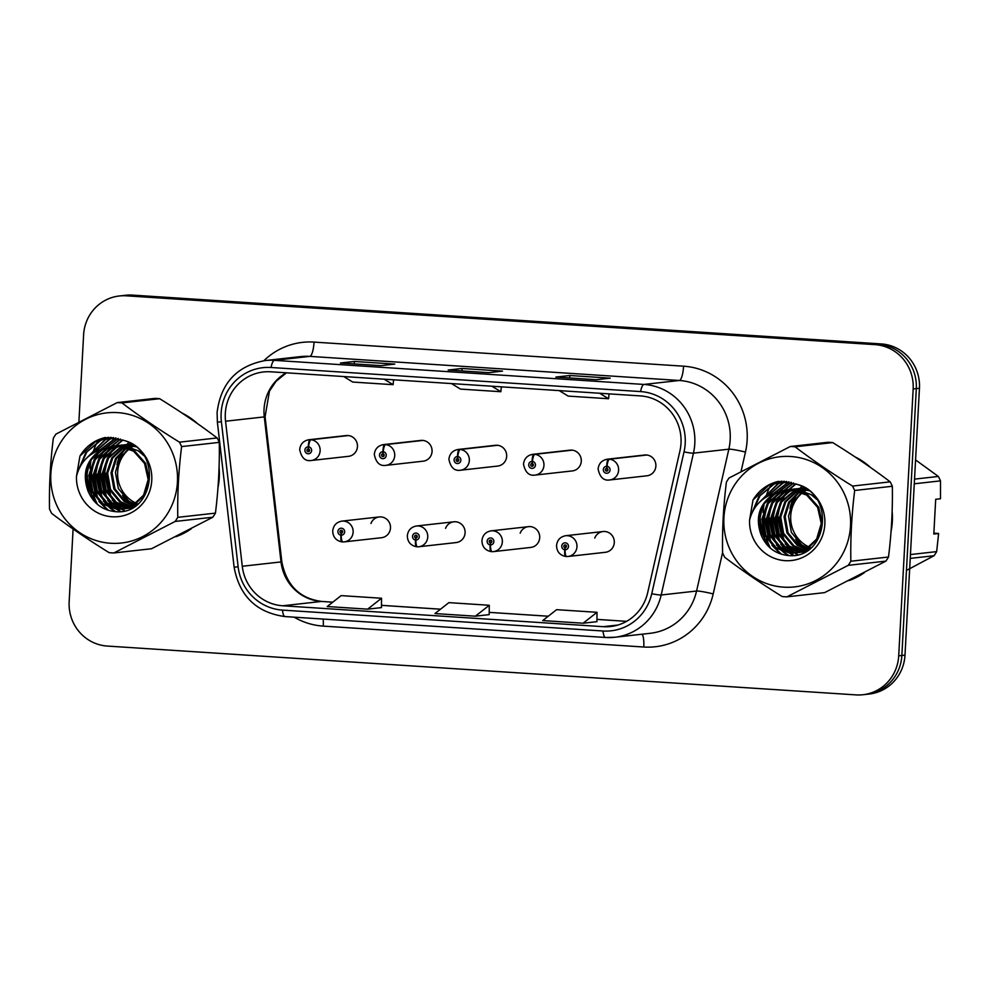 <?xml version="1.0" encoding="UTF-8"?>
<svg xmlns="http://www.w3.org/2000/svg" width="990" height="990" viewBox="0 0 990 990"><rect width="100%" height="100%" fill="white"/><g stroke="black" fill="none" stroke-linecap="round" stroke-linejoin="round"><path stroke-width="1.49" d="M453.828 521.804L416.481 525.987A10.444 10.11 83.6 0 1 427.742 537.025A10.444 10.11 83.6 0 1 418.807 546.752L456.155 542.57A10.444 10.11 -96.4 0 0 465.09 532.843A10.444 10.11 -96.4 0 0 445.562 528.338M528.437 526.668L491.089 530.85A10.444 10.11 83.6 0 1 502.351 541.889A10.444 10.11 83.6 0 1 493.416 551.616L530.751 547.433A10.444 10.11 -96.4 0 0 539.699 537.706A10.444 10.11 -96.4 0 0 520.158 533.202M603.034 531.531L565.698 535.714A10.444 10.11 83.6 0 1 576.96 546.752A10.444 10.11 83.6 0 1 568.025 556.479L605.36 552.296A10.444 10.11 -96.4 0 0 614.295 542.582A10.444 10.11 -96.4 0 0 594.767 538.065M379.22 516.941L341.872 521.124A10.444 10.11 83.6 0 1 353.133 532.162A10.444 10.11 83.6 0 1 344.198 541.889L381.546 537.706A10.444 10.11 -96.4 0 0 390.481 527.979A10.444 10.11 -96.4 0 0 370.953 523.475M383.204 451.725A6.967 1.72 -83.7 0 1 385.617 444.609A10.444 10.11 83.6 0 1 385.778 465.374L423.126 461.192A10.444 10.11 -96.4 0 0 432.061 451.465A10.444 10.11 -96.4 0 0 420.8 440.426L383.452 444.609A10.444 10.11 83.6 0 1 384.739 444.547A6.967 1.745 91.2 0 0 382.92 451.712A3.477 3.366 -96.4 0 0 379.504 454.967A3.477 3.366 -96.4 0 0 382.685 458.667A3.477 3.366 -96.4 0 0 386.236 455.412A3.477 3.366 -96.4 0 0 383.204 451.725L383.006 453.804A1.398 1.349 83.6 0 1 383.031 456.576A1.398 1.349 83.6 0 1 381.521 455.103A1.398 1.349 83.6 0 1 382.895 453.791L382.92 451.712M457.813 456.588A6.967 1.72 -83.7 0 1 460.226 449.472A10.444 10.11 83.6 0 1 460.387 470.238L497.735 466.055A10.444 10.11 -96.4 0 0 506.67 456.328A10.444 10.11 -96.4 0 0 495.408 445.29L458.061 449.472A10.444 10.11 83.6 0 1 459.348 449.411A6.967 1.745 91.2 0 0 457.516 456.576A3.477 3.366 -96.4 0 0 454.113 459.83A3.477 3.366 -96.4 0 0 457.293 463.53A3.477 3.366 -96.4 0 0 460.845 460.276A3.477 3.366 -96.4 0 0 457.813 456.588L457.615 458.667A1.398 1.349 83.6 0 1 457.628 461.439A1.398 1.349 83.6 0 1 456.13 459.966A1.398 1.349 83.6 0 1 457.491 458.655L457.516 456.576M532.422 461.451A6.967 1.72 -83.7 0 1 534.835 454.336A10.444 10.11 83.6 0 1 534.996 475.101L572.331 470.918A10.444 10.11 -96.4 0 0 581.279 461.204A10.444 10.11 -96.4 0 0 570.005 450.153L532.669 454.336A10.444 10.11 83.6 0 1 533.957 454.274A6.967 1.745 91.2 0 0 532.125 461.439A3.477 3.366 -96.4 0 0 528.722 464.694A3.477 3.366 -96.4 0 0 531.902 468.394A3.477 3.366 -96.4 0 0 535.454 465.139A3.477 3.366 -96.4 0 0 532.422 461.451L532.224 463.53A1.398 1.349 83.6 0 1 532.236 466.302A1.398 1.349 83.6 0 1 530.739 464.83A1.398 1.349 83.6 0 1 532.1 463.53L532.125 461.439M607.031 466.315A6.967 1.72 -83.7 0 1 609.444 459.199A10.444 10.11 83.6 0 1 609.593 479.977L646.94 475.794A10.444 10.11 -96.4 0 0 655.875 466.067A10.444 10.11 -96.4 0 0 644.614 455.016L607.278 459.199A10.444 10.11 83.6 0 1 608.565 459.15A6.967 1.745 91.2 0 0 606.734 466.302A3.477 3.366 -96.4 0 0 603.318 469.557A3.477 3.366 -96.4 0 0 606.499 473.257A3.477 3.366 -96.4 0 0 610.063 470.003A3.477 3.366 -96.4 0 0 607.031 466.315L606.821 468.394A1.398 1.349 83.6 0 1 606.845 471.166A1.398 1.349 83.6 0 1 605.348 469.693A1.398 1.349 83.6 0 1 606.709 468.394L606.734 466.302M308.595 446.861A6.967 1.72 -83.7 0 1 311.021 439.746A10.444 10.11 83.6 0 1 311.169 460.511L348.517 456.328A10.444 10.11 -96.4 0 0 357.452 446.601A10.444 10.11 -96.4 0 0 346.191 435.563L308.843 439.746A10.444 10.11 83.6 0 1 310.13 439.684A6.967 1.745 91.2 0 0 308.311 446.837A3.477 3.366 -96.4 0 0 304.895 450.104A3.477 3.366 -96.4 0 0 308.076 453.791A3.477 3.366 -96.4 0 0 311.627 450.537A3.477 3.366 -96.4 0 0 308.595 446.861L308.397 448.94A1.398 1.349 83.6 0 1 308.422 451.712A1.398 1.349 83.6 0 1 306.925 450.24A1.398 1.349 83.6 0 1 308.286 448.928L308.311 446.837M89.929 475.311A66.874 64.709 -96.4 0 0 91.662 488.503A66.874 64.709 -96.4 0 1 89.929 475.311M93.407 494.691A66.874 64.709 -96.4 0 0 97.478 504.38A66.874 64.709 -96.4 0 1 93.407 494.691M175.849 536.716A66.874 64.709 -96.4 0 0 191.28 528.784A66.874 64.709 -96.4 0 1 175.849 536.716M217.986 487.625A66.874 64.709 -96.4 0 0 219.26 477.625A66.874 64.709 -96.4 0 0 219.075 467.503A66.874 64.709 -96.4 0 1 219.26 477.625A66.874 64.709 -96.4 0 1 217.986 487.625M762.993 519.206A66.874 64.709 -96.4 0 0 764.738 532.385A66.874 64.709 -96.4 0 1 762.993 519.206M766.47 538.585A66.874 64.709 -96.4 0 0 770.542 548.274A66.874 64.709 -96.4 0 1 766.47 538.585M848.913 580.61A66.874 64.709 -96.4 0 0 864.357 572.666A66.874 64.709 -96.4 0 1 848.913 580.61M891.049 531.519A66.874 64.709 -96.4 0 0 892.337 521.507A66.874 64.709 -96.4 0 0 892.139 511.397A66.874 64.709 -96.4 0 1 892.337 521.507A66.874 64.709 -96.4 0 1 891.049 531.519M225.312 413.461A44.587 43.139 83.6 0 1 263.439 371.968A44.587 43.139 83.6 0 1 270.815 371.795L640.332 395.901A44.587 43.139 83.6 0 1 679.944 450.858L647.67 592.701A44.587 43.139 83.6 0 1 610.62 626.521A44.587 43.139 83.6 0 1 603.244 626.682L282.732 605.781A44.587 43.139 83.6 0 1 242.278 566.268L225.547 421.233A44.587 43.139 83.6 0 1 225.312 413.461M221.129 413.189A48.906 47.322 -96.4 0 0 221.389 421.715L238.12 566.75A48.906 47.322 -96.4 0 0 282.497 610.1L603.009 631.001A48.906 47.322 -96.4 0 0 651.754 593.715L684.028 451.886A48.906 47.322 -96.4 0 0 640.567 391.582L271.037 367.488A48.906 47.322 -96.4 0 0 221.129 413.189M73.099 529.007L69.151 601.734A41.79 40.441 -96.4 0 0 107.304 646.062L856.053 694.893A41.79 40.441 -96.4 0 0 862.958 694.732L869.245 694.027A41.79 40.441 -96.4 0 0 904.996 655.12L919.45 388.266L916.307 388.625A41.79 40.441 -96.4 0 0 878.167 344.285L129.405 295.466A41.79 40.441 -96.4 0 0 122.5 295.626A41.79 40.441 -96.4 0 1 129.405 295.466L878.167 344.285A41.79 40.441 -96.4 0 1 916.307 388.625L901.853 655.479L916.307 388.625L913.164 388.971A41.79 40.441 -96.4 0 0 875.024 344.644L126.262 295.812A41.79 40.441 -96.4 0 0 119.357 295.973A41.79 40.441 -96.4 0 0 83.606 334.88L78.903 421.827M866.101 694.374A41.79 40.441 -96.4 0 0 901.853 655.479A41.79 40.441 -96.4 0 1 866.101 694.374M596.289 379.702L610.248 378.143L569.856 375.507L555.885 377.066L596.289 379.702M569.72 377.957L569.856 375.507M380.816 365.657L394.787 364.097L354.383 361.461L340.424 363.021L380.816 365.657M354.247 363.912L354.383 361.461M488.553 372.686L502.512 371.114L462.12 368.478L448.161 370.05L488.553 372.686M461.983 370.941L462.12 368.478M197.394 423.547A66.874 64.709 -96.4 0 0 182.073 413.078A66.874 64.709 -96.4 0 1 197.394 423.547M98.48 439.696A66.874 64.709 -96.4 0 0 92.726 453.358A66.874 64.709 -96.4 0 1 98.48 439.696M91.204 459.521A66.874 64.709 -96.4 0 0 90.016 468.678A66.874 64.709 -96.4 0 1 91.204 459.521M870.47 467.429A66.874 64.709 -96.4 0 0 855.15 456.959A66.874 64.709 -96.4 0 1 870.47 467.429M771.557 483.59A66.874 64.709 -96.4 0 0 765.802 497.24A66.874 64.709 -96.4 0 1 771.557 483.59M764.268 503.415A66.874 64.709 -96.4 0 0 763.08 512.572A66.874 64.709 -96.4 0 1 764.268 503.415M862.958 694.732A41.79 40.441 -96.4 0 0 898.71 655.826L913.164 388.971M367.637 609.159L381.459 607.613L381.546 598.245L341.142 595.621L327.232 606.524L367.637 609.159L381.546 598.245M583.098 623.217L596.921 621.671L597.019 612.303L556.615 609.667L542.706 620.582L583.098 623.217L597.019 612.303M475.373 616.188L489.283 605.274L448.878 602.638L434.969 613.553L475.373 616.188L489.184 614.617M451.489 383.575L460.449 389.082L500.853 391.718L501.324 386.83M491.894 386.211L500.853 391.718M343.753 376.559L352.712 382.053L393.117 384.689L393.587 379.801M384.157 379.195L393.117 384.689M559.226 390.604L568.186 396.099L608.578 398.735L609.06 393.859M599.631 393.24L608.578 398.735M489.283 605.274L489.184 614.642M919.45 388.266A41.79 40.441 -96.4 0 0 881.31 343.938L132.549 295.107A41.79 40.441 -96.4 0 0 125.643 295.267L119.357 295.973M309.251 451.279A1.398 1.349 83.6 0 1 309.016 449.175M347.478 435.501L310.13 439.684M348.356 435.563L311.021 439.746M342.862 541.951L344.198 541.889A10.444 10.11 83.6 0 1 342.911 541.951A6.967 1.745 -88.8 0 1 342.862 541.951A6.967 1.745 -88.8 0 1 341.253 535.182A3.477 3.366 -96.4 0 0 344.656 531.915A3.477 3.366 -96.4 0 0 341.488 528.227A3.477 3.366 -96.4 0 0 337.924 531.482A3.477 3.366 -96.4 0 0 340.956 535.157L341.154 533.09A1.398 1.349 83.6 0 1 341.142 530.318A1.398 1.349 83.6 0 1 342.639 531.791A1.398 1.349 83.6 0 1 341.278 533.09L341.253 535.182M342.28 532.657A1.398 1.349 83.6 0 1 342.045 530.553M340.956 535.157A6.967 1.72 96.3 0 0 341.934 541.889A6.967 1.72 96.3 0 0 342.033 541.889L342.552 541.827M383.86 456.143A1.398 1.349 83.6 0 1 383.625 454.039M422.087 440.364L384.739 444.547M422.965 440.426L385.617 444.609M458.469 461.006A1.398 1.349 83.6 0 1 458.234 458.902M496.695 445.228L459.348 449.411M497.574 445.29L460.226 449.472M533.078 465.869A1.398 1.349 83.6 0 1 532.843 463.766M571.292 450.091L533.957 454.274M572.183 450.153L534.835 454.336M607.687 470.733A1.398 1.349 83.6 0 1 607.452 468.629M645.901 454.967L608.565 459.15M646.779 455.016L609.444 459.199M417.458 546.814L418.807 546.752A10.444 10.11 83.6 0 1 417.52 546.814A6.967 1.745 -88.8 0 1 417.458 546.814A6.967 1.745 -88.8 0 1 415.862 540.045A3.477 3.366 -96.4 0 0 419.265 536.79A3.477 3.366 -96.4 0 0 416.085 533.09A3.477 3.366 -96.4 0 0 412.533 536.345A3.477 3.366 -96.4 0 0 415.565 540.033L415.763 537.954A1.398 1.349 83.6 0 1 415.75 535.182A1.398 1.349 83.6 0 1 417.248 536.654A1.398 1.349 83.6 0 1 415.887 537.954L415.862 540.045M416.889 537.521A1.398 1.349 83.6 0 1 416.654 535.417M415.565 540.033A6.967 1.72 96.3 0 0 416.543 546.752A6.967 1.72 96.3 0 0 416.642 546.752L417.161 546.703M492.067 551.678L493.416 551.616A10.444 10.11 83.6 0 1 492.129 551.678A6.967 1.745 -88.8 0 1 492.067 551.678A6.967 1.745 -88.8 0 1 490.471 544.908A3.477 3.366 -96.4 0 0 493.874 541.654A3.477 3.366 -96.4 0 0 490.693 537.954A3.477 3.366 -96.4 0 0 487.142 541.208A3.477 3.366 -96.4 0 0 490.174 544.896L490.372 542.817A1.398 1.349 83.6 0 1 490.347 540.045A1.398 1.349 83.6 0 1 491.857 541.518A1.398 1.349 83.6 0 1 490.496 542.817L490.471 544.908M491.498 542.384A1.398 1.349 83.6 0 1 491.263 540.28M490.174 544.896A6.967 1.72 96.3 0 0 491.151 551.616A6.967 1.72 96.3 0 0 491.25 551.616L491.758 551.566M566.676 556.541L568.025 556.479A10.444 10.11 83.6 0 1 566.738 556.541A6.967 1.745 -88.8 0 1 566.676 556.541A6.967 1.745 -88.8 0 1 565.067 549.772A3.477 3.366 -96.4 0 0 568.483 546.517A3.477 3.366 -96.4 0 0 565.302 542.817A3.477 3.366 -96.4 0 0 561.751 546.072A3.477 3.366 -96.4 0 0 564.783 549.759L564.981 547.68A1.398 1.349 83.6 0 1 564.956 544.908A1.398 1.349 83.6 0 1 566.453 546.381A1.398 1.349 83.6 0 1 565.092 547.693L565.067 549.772M566.107 547.247A1.398 1.349 83.6 0 1 565.872 545.144M564.783 549.759A6.967 1.72 96.3 0 0 565.76 556.491A6.967 1.72 96.3 0 0 565.847 556.491L566.367 556.429M133.588 446.082A31.853 30.826 -96.4 0 0 132.029 447.022M131.509 447.356A31.853 30.826 -96.4 0 0 129.975 448.458M129.467 448.854A31.853 30.826 -96.4 0 0 136.298 503.279M136.892 503.539A31.853 30.826 -96.4 0 0 137.969 503.972M110.608 543.263A65.476 63.36 -96.4 0 0 177.433 482.068A65.476 63.36 -96.4 0 0 117.674 412.62A65.476 63.36 -96.4 0 0 50.849 473.814A65.476 63.36 -96.4 0 0 110.608 543.263M117.228 402.608L55.947 434.115A75.228 72.802 -96.4 0 0 53.336 438.224C50.366 462.058 49.079 485.644 49.5 508.971A75.228 72.802 -96.4 0 0 51.653 513.389C69.189 526.717 88.345 539.798 109.11 552.643A75.228 72.802 -96.4 0 0 111.486 552.841A75.228 72.802 -96.4 0 0 113.875 552.952L151.532 548.732L212.825 517.226A75.228 72.802 -96.4 0 0 215.436 513.129C218.394 489.407 219.681 465.82 219.273 442.369A75.228 72.802 -96.4 0 0 217.119 437.951C199.733 424.735 180.576 411.654 159.662 398.71A75.228 72.802 -96.4 0 0 157.274 398.512A75.228 72.802 -96.4 0 0 154.898 398.401L117.228 402.608A75.228 72.802 -96.4 0 1 119.617 402.732A75.228 72.802 -96.4 0 1 121.993 402.918C139.38 416.147 158.536 429.227 179.45 442.171L217.119 437.951M212.825 517.226L175.156 521.445L113.875 552.952M175.156 521.445A75.228 72.802 -96.4 0 0 177.767 517.337L215.436 513.129M219.273 442.369L181.603 446.589C178.633 470.423 177.358 494.01 177.767 517.337M181.603 446.589A75.228 72.802 -96.4 0 0 179.45 442.171M132.796 445.871L131.212 446.75M130.692 447.059L129.121 448.099M128.601 448.47L119.344 459.051L115.422 472.341L118.317 488.54L128.589 500.94L134.863 504.318M135.444 504.541L136.719 504.974M132.586 444.572L131.026 445.141M130.494 445.364L128.898 446.094M128.366 446.366L126.782 447.245M126.262 447.554L115.57 458.395L110.991 472.836L113.887 489.035L124.146 501.435L132.759 505.618M133.341 505.791L135.036 506.199M132.858 444.745L131.608 445.24M131.064 445.475L129.48 446.243M128.948 446.527L127.364 447.43M126.844 447.765L116.511 458.556L112.093 472.713L114.989 488.911L125.26 501.311L133.291 505.321A38.932 37.67 -96.4 0 1 127.277 499.975M133.873 505.494L135.444 505.915M131.781 444.065L130.928 444.262M130.383 444.399L128.75 444.869M128.217 445.042L126.596 445.649M126.064 445.859L124.468 446.601M123.936 446.861L111.833 457.801L106.561 473.331L109.445 489.53L119.716 501.942L130.631 506.694M131.2 506.818L132.92 507.078M130.952 444.423L129.319 444.918M128.787 445.104L127.166 445.735M126.633 445.97L125.037 446.738M124.517 447.022L112.761 457.949L107.663 473.208L110.558 489.407L120.83 501.819L131.163 506.447M131.744 506.571L133.452 506.88M130.346 444.077L128.688 444.312M128.143 444.399L126.497 444.757M125.953 444.894L124.319 445.364M123.787 445.537L122.166 446.144M121.634 446.366L107.477 458.172L102.118 473.826L105.014 490.025L115.285 502.437L128.49 507.573M129.047 507.647L130.754 507.771M130.903 444.015L129.244 444.275M128.7 444.386L127.054 444.77M126.51 444.918L124.889 445.413M124.344 445.611L122.735 446.243M122.203 446.465L108.591 458.048L103.232 473.703L106.128 489.901L116.399 502.314L129.022 507.375M129.591 507.449L131.286 507.623M132.536 444.535L124.257 444.807M123.713 444.906L122.067 445.253M121.523 445.389L119.889 445.859M119.344 446.032L115.31 447.728L103.047 458.667L97.688 474.321L100.584 490.52L110.855 502.932L126.312 508.266M132.165 444.3L125.916 444.572M126.473 444.522L124.814 444.782M124.27 444.881L122.624 445.265M122.079 445.413L120.458 445.908M119.914 446.106L116.424 447.604L104.148 458.543L98.802 474.198L101.698 490.397L111.957 502.809L126.856 508.118M135.642 446.75L126.868 444.931L119.827 445.302M119.27 445.401L117.637 445.748M117.08 445.884L110.88 448.223L98.616 459.162L93.258 474.829L96.154 491.015L106.425 503.427L121.213 508.724L124.134 508.786M134.553 445.921L127.982 444.807L121.485 445.067M122.03 445.017L120.384 445.277M119.84 445.376L118.194 445.76M117.649 445.908L111.994 448.099L99.718 459.038L94.372 474.705L97.255 490.892L107.526 503.304L122.327 508.6L124.678 508.674M143.699 455.499L137.969 450.648L122.438 445.426L115.397 445.797M114.84 445.896L106.45 448.73L94.186 459.657L88.828 475.324L91.724 491.523L101.995 503.922L116.783 509.219L121.918 509.12L132.041 506.014L143.562 495.161L148.178 479.581L144.552 463.469L133.539 451.143L118.008 445.921L112.612 446.057L101.995 449.225C86.316 459.323 81.7 473.368 88.159 491.374L88.518 492.141C93.666 503.279 102.044 509.702 113.627 511.422C154.131 517.721 163.783 450.462 124.097 440.488L105.101 437.531C94.285 440.216 85.895 446.391 79.955 456.043L76.478 476.326A38.932 37.67 -96.4 0 0 112.043 516.768A38.932 37.67 -96.4 0 0 151.334 484.481A38.932 37.67 -96.4 0 0 124.097 440.488M140.976 451.886L123.552 445.302L117.055 445.562M117.6 445.512L115.954 445.772M115.397 445.871L107.551 448.606L95.288 459.533L89.929 475.2L92.825 491.387L103.096 503.799L117.884 509.095L122.475 509.046M121.918 509.12L133.143 505.89L144.676 495.037L149.292 479.457L145.654 463.345L134.652 451.019L119.122 445.797L112.612 446.057M113.169 446.007L103.121 449.101L90.857 460.028L85.499 475.695L88.159 491.374M131.311 507.796L132.4 507.796M131.856 507.647L132.635 507.672M126.881 508.291L128.564 508.291M129.121 508.266L132.153 507.932M127.425 508.142L129.108 508.179M129.665 508.155L131.336 508.056M130.791 508.118L132.078 507.981M124.691 508.761L134.937 506.261M125.235 508.662L126.906 508.551M126.349 508.625L133.625 507.103M130.507 443.322A38.932 37.67 -96.4 0 0 129.542 444.176M128.428 445.24A38.932 37.67 -96.4 0 0 127.809 445.859M127.524 446.168A38.932 37.67 -96.4 0 0 126.596 447.183M125.161 448.928A38.932 37.67 -96.4 0 0 119.84 458.184M76.478 476.326C79.93 462.726 88.432 453.692 101.995 449.225M159.662 398.71L121.993 402.918M122.946 440.006L116.288 445.661M115.397 446.626L113.776 448.557M112.947 449.646L109.123 455.907M107.267 460.214L104.779 471.896L111.35 497.846M113.937 501.423L118.639 506.336M119.592 507.152L121.349 508.514M121.671 508.761L124.79 510.778M120.607 439.164L111.858 446.156M110.967 447.121L109.346 449.052M108.516 450.141L104.692 456.402M102.836 460.709L100.349 472.391L106.92 498.341M109.506 501.93L114.209 506.831M115.162 507.647L116.919 509.021M117.241 509.256L120.731 511.496M118.28 438.483L106.858 447.27M106.536 447.616L104.915 449.559M104.086 450.648L100.262 456.897M98.406 461.204L95.919 472.886L102.49 498.836M105.076 502.425L109.779 507.338M110.732 508.142L115.644 511.607M115.954 437.964L100.856 449.584M99.644 451.143L95.82 457.392M93.976 461.699L91.476 473.381L98.059 499.331M100.646 502.92L108.479 510.308M113.603 437.605L109.742 439.312L94.867 452.121M89.546 462.194L87.046 473.876L88.692 489.035L95.758 502.846M111.202 437.382L105.311 439.808L87.541 457.269M108.665 437.32L100.881 440.303L86.922 451.873L79.064 468.74M105.596 437.481L96.451 440.798L79.955 456.043M122.649 439.894L115.719 445.748M115.595 445.871L115.013 446.502M114.654 446.911L112.835 449.126M111.907 450.388L107.687 457.863M105.683 463.469L104.222 471.958L109.16 495.124M112.192 499.925L117.525 505.89M118.59 506.843L120.594 508.427M121.597 509.157L124.319 510.889M120.322 439.065L111.288 446.243M111.202 446.329L110.583 446.997M110.212 447.406L108.393 449.621M107.477 450.883L103.245 458.358M101.252 463.964L99.792 472.453L104.73 495.619M107.749 500.42L113.095 506.385M114.159 507.338L116.164 508.922M116.535 509.207L120.161 511.545M117.996 438.409L106.153 447.492M105.782 447.901L103.962 450.128M103.047 451.378L98.814 458.865M96.822 464.471L95.362 472.948L100.299 496.114M103.319 500.928L108.665 506.892M109.729 507.833L114.902 511.558M115.657 437.914L100.163 449.819M98.604 451.873L94.384 459.36M92.392 464.966L90.932 473.443L95.869 496.621M98.889 501.423L107.316 509.937M113.306 437.568L109.197 439.374L94.025 452.579M87.962 465.461L86.489 473.938L93.072 499.9M110.905 437.37L104.754 439.869L86.514 458.234M108.331 437.332L100.324 440.364L85.66 452.875L78.086 471.03M806.652 489.976A31.853 30.826 -96.4 0 0 805.093 490.904M804.585 491.25A31.853 30.826 -96.4 0 0 803.038 492.352M802.531 492.748A31.853 30.826 -96.4 0 0 809.375 547.173M809.969 547.433A31.853 30.826 -96.4 0 0 811.033 547.866M783.672 587.157A65.476 63.36 -96.4 0 0 850.509 525.962A65.476 63.36 -96.4 0 0 790.75 456.501A65.476 63.36 -96.4 0 0 723.913 517.708A65.476 63.36 -96.4 0 0 783.672 587.157M790.305 446.502L729.011 478.009A75.228 72.802 -96.4 0 0 726.4 482.118C723.43 505.952 722.155 529.526 722.576 552.865A75.228 72.802 -96.4 0 0 724.717 557.283C742.265 570.611 761.421 583.692 782.174 596.537A75.228 72.802 -96.4 0 0 784.563 596.722A75.228 72.802 -96.4 0 0 786.939 596.846L824.608 592.626L885.889 561.12A75.228 72.802 -96.4 0 0 888.5 557.011C891.47 533.301 892.745 509.714 892.337 486.263A75.228 72.802 -96.4 0 0 890.183 481.845C872.809 468.629 853.652 455.549 832.726 442.592A75.228 72.802 -96.4 0 0 830.35 442.406A75.228 72.802 -96.4 0 0 827.962 442.282L790.305 446.502A75.228 72.802 -96.4 0 1 792.693 446.614A75.228 72.802 -96.4 0 1 795.069 446.812C812.456 460.028 831.6 473.121 852.526 486.065L890.183 481.845M885.889 561.12L848.232 565.34L786.939 596.846M848.232 565.34A75.228 72.802 -96.4 0 0 850.843 561.231L888.5 557.011M892.337 486.263L854.679 490.483C851.709 514.317 850.422 537.892 850.843 561.231M854.679 490.483A75.228 72.802 -96.4 0 0 852.526 486.065M805.872 489.765L804.288 490.632M803.756 490.953L802.197 491.981M801.677 492.352L792.421 502.932L788.486 516.236L791.381 532.434L801.652 544.834L807.927 548.212M808.521 548.435L809.795 548.868M805.662 488.454L804.103 489.035M803.571 489.258L801.962 489.988M801.442 490.26L799.858 491.127M799.326 491.448L788.646 502.289L784.055 516.731L786.951 532.929L797.222 545.329L805.835 549.512M806.404 549.673L808.1 550.093M805.934 488.639L804.672 489.134M804.14 489.369L802.543 490.137M802.011 490.409L800.44 491.325M799.92 491.659L789.587 502.45L785.169 516.607L788.065 532.806L798.336 545.205L806.355 549.202A38.932 37.67 -96.4 0 1 800.353 543.857M806.937 549.388L808.508 549.809M804.858 487.959L804.004 488.144M803.459 488.28L801.826 488.763M801.281 488.936L799.673 489.53M799.14 489.753L797.532 490.483M797 490.755L784.897 501.695L779.625 517.226L782.521 533.424L792.792 545.824L803.707 550.589M804.276 550.7L805.984 550.972M804.016 488.305L802.395 488.812M801.851 488.998L800.242 489.629M799.71 489.864L798.113 490.632M797.581 490.904L785.837 501.831L780.739 517.102L783.635 533.301L793.893 545.7L804.239 550.341M804.808 550.465L806.528 550.774M804.684 487.847L801.764 488.194M801.207 488.293L799.561 488.639M799.017 488.788L797.396 489.258M796.851 489.431L795.242 490.025M794.698 490.248L780.553 502.066L775.195 517.721L778.091 533.919L788.362 546.319L801.554 551.467M802.123 551.541L803.818 551.665M804.647 487.835L803.422 487.971M803.967 487.909L802.321 488.169M801.764 488.28L800.13 488.664M799.586 488.8L797.965 489.308M797.42 489.493L795.812 490.124M795.279 490.359L781.654 501.942L776.296 517.597L779.192 533.796L789.463 546.195L802.098 551.269M802.667 551.343L804.363 551.504M805.613 488.429L797.334 488.701M796.777 488.788L795.131 489.147M794.586 489.283L792.965 489.753M792.421 489.926L788.387 491.622L776.111 502.561L770.765 518.216L773.66 534.414L783.919 546.827L799.388 552.16M805.241 488.194L798.98 488.466M799.536 488.404L797.89 488.664M797.334 488.775L795.7 489.159M795.156 489.308L793.522 489.803M792.99 489.988L789.488 491.498L777.224 502.437L771.866 518.092L774.762 534.291L785.033 546.69L799.932 551.999M808.719 490.644L799.945 488.825L792.891 489.196M792.346 489.283L790.701 489.642M790.156 489.778L783.956 492.117L771.68 503.056L766.334 518.711L769.23 534.909L779.489 547.322L794.289 552.618L797.198 552.668M807.63 489.815L801.046 488.701L794.549 488.961M795.106 488.899L793.448 489.159M792.903 489.27L791.27 489.654M790.725 489.803L785.058 491.993L772.794 502.932L767.436 518.587L770.331 534.786L780.603 547.198L795.391 552.494L797.742 552.556M816.775 499.381L811.045 494.542L795.515 489.32L788.461 489.691M787.916 489.79L779.514 492.612L767.25 503.551L761.892 519.206L764.787 535.404L775.059 547.817L789.859 553.113L794.995 553.002L805.105 549.908L816.639 539.055L821.255 523.475L817.616 507.363L806.615 495.037L791.084 489.815L785.689 489.951L775.071 493.119C759.38 503.217 754.764 517.263 761.223 535.256L761.595 536.036C766.743 547.161 775.108 553.596 786.704 555.316C827.207 561.602 836.859 494.357 797.16 484.382L778.165 481.425C767.349 484.11 758.971 490.273 753.019 499.938L749.554 520.22A38.932 37.67 -96.4 0 0 785.107 560.662A38.932 37.67 -96.4 0 0 824.41 528.363A38.932 37.67 -96.4 0 0 797.16 484.382M814.052 495.78L796.616 489.196L790.119 489.456M790.676 489.394L789.018 489.666M788.473 489.765L780.627 492.488L768.364 503.427L763.005 519.082L765.901 535.281L776.172 547.693L790.961 552.989L795.552 552.94M794.995 553.002L806.219 549.784L817.74 538.931L822.356 523.351L818.73 507.239L807.716 494.913L792.186 489.691L785.689 489.951M786.246 489.901L776.197 492.983L763.921 503.922L758.575 519.577L761.223 535.256M804.387 551.69L805.476 551.69M804.932 551.541L805.712 551.566M799.945 552.185L801.628 552.173M802.185 552.148L805.229 551.826M800.489 552.036L802.185 552.061M802.741 552.049L804.412 551.95M803.855 552.012L805.155 551.863M797.754 552.643L808.013 550.155M798.311 552.544L799.982 552.445M799.425 552.507L806.689 550.997M803.583 487.216A38.932 37.67 -96.4 0 0 802.618 488.07M801.504 489.134A38.932 37.67 -96.4 0 0 800.885 489.753M800.601 490.05A38.932 37.67 -96.4 0 0 799.673 491.077M798.237 492.822A38.932 37.67 -96.4 0 0 792.916 502.066M749.554 520.22C752.994 506.608 761.508 497.574 775.071 493.119M832.726 442.592L795.069 446.812M796.01 483.9L789.364 489.555M788.473 490.52L786.852 492.451M786.023 493.54L782.187 499.802M780.343 504.096L777.843 515.79L784.427 541.728M787.013 545.317L791.715 550.23M792.668 551.034L794.426 552.408M794.747 552.643L797.853 554.672M793.683 483.058L784.934 490.05M784.043 491.015L782.422 492.946M781.58 494.035L777.756 500.296M775.913 504.591L773.413 516.285L779.984 542.223M782.583 545.812L787.285 550.725M788.226 551.541L789.995 552.903M790.317 553.138L793.794 555.378M791.357 482.378L779.934 491.151M779.613 491.51L777.979 493.441M777.15 494.53L773.326 500.792M771.482 505.098L768.982 516.78L775.554 542.73M778.14 546.307L782.855 551.22M783.795 552.036L788.721 555.501M789.018 481.858L773.92 493.478M772.72 495.025L768.896 501.286M767.04 505.593L764.552 517.275L771.123 543.225M773.71 546.802L781.543 554.202M786.679 481.499L782.818 483.207L767.931 496.015M762.609 506.088L760.122 517.77L761.768 532.929L768.834 546.74M784.278 481.276L778.388 483.702L760.605 501.163M781.741 481.214L773.957 484.197L759.998 495.767L752.128 512.634M778.672 481.375L769.515 484.692L753.019 499.938M795.725 483.776L788.795 489.629M788.671 489.765L788.09 490.384M787.718 490.805L785.899 493.02M784.971 494.282L780.751 501.757M778.759 507.363L777.298 515.852L782.236 539.018M785.256 543.819L790.589 549.784M791.666 550.725L793.658 552.321M794.661 553.039L797.396 554.784M793.386 482.959L784.352 490.137M784.278 490.211L783.659 490.892M783.288 491.3L781.469 493.515M780.541 494.777L776.321 502.252M774.329 507.858L772.868 516.347L777.806 539.513M780.825 544.314L786.159 550.279M787.236 551.22L789.228 552.816M789.612 553.101L793.225 555.439M791.06 482.303L779.229 491.387M778.858 491.795L777.039 494.01M776.111 495.272L771.891 502.747M769.898 508.353L768.426 516.842L773.363 540.008M776.395 544.809L781.729 550.774M782.805 551.715L787.978 555.452M788.733 481.808L773.227 493.713M771.68 495.767L767.46 503.242M765.456 508.848L763.995 517.337L768.933 540.503M771.965 545.304L780.392 553.831M786.382 481.462L782.261 483.269L767.101 496.473M761.025 509.343L759.565 517.832L766.149 543.795M783.969 481.264L777.831 483.764L759.59 502.128M781.407 481.214L773.4 484.259L758.736 496.77L751.15 514.924M128.737 442.394L127.042 444.448M125.124 447.195L124.257 448.594A39.86 38.573 -96.4 0 0 123.762 449.274M933.867 533.127L938.607 533.511L933.818 534.043L935.699 499.294L940.488 498.762L940.5 480.868A75.228 72.802 -96.4 0 0 938.347 476.45L915.564 459.904M914.525 479.123L938.347 476.45M940.5 480.868L914.277 483.801M910.441 554.561L936.664 551.616L938.607 533.511M906.456 570.426L934.053 555.724L910.231 558.397M934.053 555.724A75.228 72.802 -96.4 0 0 936.664 551.616M801.801 486.288L800.118 488.342M798.188 491.089L797.334 492.488A39.86 38.573 -96.4 0 0 796.839 493.156M286.209 372.809A44.587 43.139 -96.4 0 0 264.045 409.13A44.587 43.139 -96.4 0 0 264.281 416.889L281.024 561.924A44.587 43.139 -96.4 0 0 321.465 601.45L332.776 602.18M263.86 360.719A69.659 67.407 83.6 0 1 314.04 342.094L683.57 366.189A13.934 3.465 -86.3 0 1 679.326 380.482L309.796 356.375A55.725 53.93 -96.4 0 0 300.589 356.598L265.196 360.558A55.725 53.93 83.6 0 1 274.416 360.348A13.934 3.465 93.7 0 0 271.037 367.488M683.57 366.189A69.659 67.407 83.6 0 1 747.141 440.067A69.659 67.407 83.6 0 1 745.47 452.071L741.052 471.488M730.187 439.585A55.725 53.93 -96.4 0 0 679.326 380.482L643.946 384.442A55.725 53.93 83.6 0 1 693.458 453.148L661.184 594.99A55.725 53.93 83.6 0 1 614.864 637.251A55.725 53.93 83.6 0 1 605.645 637.473A13.934 3.465 93.7 0 1 605.496 637.473L614.864 637.251L650.244 633.291A55.725 53.93 -96.4 0 0 696.576 591.03L728.85 449.188A55.725 53.93 -96.4 0 0 730.187 439.585M265.196 360.558C236.796 365.904 220.758 383.241 217.095 412.545L217.379 422.186L221.389 421.715M285.132 616.572A13.934 3.465 -86.3 0 1 284.971 616.572A13.934 3.465 -86.3 0 1 282.497 610.1M603.009 631.001A13.934 3.465 93.7 0 0 605.496 637.473L284.971 616.572C256.46 612.587 239.506 596.141 234.123 567.221L238.12 566.75M651.754 593.715A13.934 1.188 12.8 0 0 661.184 594.99L696.576 591.03A13.934 1.188 -167.2 0 1 713.196 593.913A69.659 67.407 83.6 0 1 643.772 647.015L323.26 626.113A69.659 67.407 83.6 0 1 294.141 617.166M684.028 451.886A13.934 1.188 12.8 0 0 693.458 453.148L728.85 449.188A13.934 1.188 -167.2 0 1 745.47 452.071M640.567 391.582A13.934 3.465 -86.3 0 1 643.946 384.442L274.416 360.348L309.796 356.375A13.934 3.465 -86.3 0 0 314.04 342.094M722.564 552.705L713.196 593.913M875.024 344.644L881.31 343.938M126.262 295.812L132.549 295.107M898.71 655.826L904.996 655.12M323.148 619.059A13.934 3.465 -86.3 0 1 323.26 626.113M642.176 634.194A13.934 3.465 -86.3 0 1 643.772 647.015M603.244 626.682L617.847 625.049M225.547 421.233L265.085 416.802L281.828 561.837L242.278 566.268M282.732 605.781L321.465 601.45A25.072 6.225 -86.3 0 1 321.75 601.437L332.801 602.168M381.472 605.36L440.513 609.209M548.274 616.213L489.209 612.365L548.237 616.238M596.945 619.406L626.583 621.349L596.945 619.381M122.463 451.155A39.86 38.573 -96.4 0 0 116.919 464.706M122.612 495.396A39.86 38.573 -96.4 0 0 130.383 504.219M131.72 505.296A39.86 38.573 -96.4 0 0 132.412 505.816M132.771 506.076A39.86 38.573 -96.4 0 0 133.761 506.756M795.539 495.05A39.86 38.573 -96.4 0 0 789.983 508.6M795.675 539.29A39.86 38.573 -96.4 0 0 803.447 548.101M804.783 549.178A39.86 38.573 -96.4 0 0 805.489 549.697M805.848 549.97A39.86 38.573 -96.4 0 0 806.838 550.65M217.379 422.186L234.123 567.221M281.828 561.837C286.469 585.399 299.784 598.604 321.75 601.437M381.472 605.336L440.538 609.184M265.085 416.802L269.441 391.161L276.012 381.36L286.444 372.822M488.614 372.673L448.284 370.05M380.878 365.644L340.548 363.021M596.351 379.702L556.009 377.066M311.169 460.511C305.205 461.414 301.381 457.751 299.685 449.534C300.354 444.052 303.41 440.785 308.843 439.746M341.872 521.124C336.464 522.138 333.407 525.405 332.714 530.912C332.9 537.001 335.981 540.664 341.934 541.889M385.778 465.374C379.814 466.278 375.977 462.615 374.294 454.398C374.963 448.916 378.019 445.661 383.452 444.609M460.387 470.238C454.422 471.141 450.586 467.478 448.903 459.261C449.571 453.779 452.616 450.524 458.061 449.472M534.996 475.101C529.019 476.004 525.195 472.341 523.512 464.124C524.168 458.642 527.225 455.388 532.669 454.336M609.593 479.977C603.628 480.868 599.804 477.217 598.109 468.988C598.777 463.518 601.833 460.251 607.278 459.199M416.481 525.987C411.073 527.002 408.016 530.269 407.323 535.776C407.509 541.864 410.59 545.527 416.543 546.752M491.089 530.85C485.669 531.865 482.625 535.132 481.932 540.639C482.118 546.728 485.187 550.39 491.151 551.616M565.698 535.714C560.278 536.741 557.221 539.995 556.541 545.502C556.726 551.591 559.796 555.254 565.76 556.491"/></g></svg>
